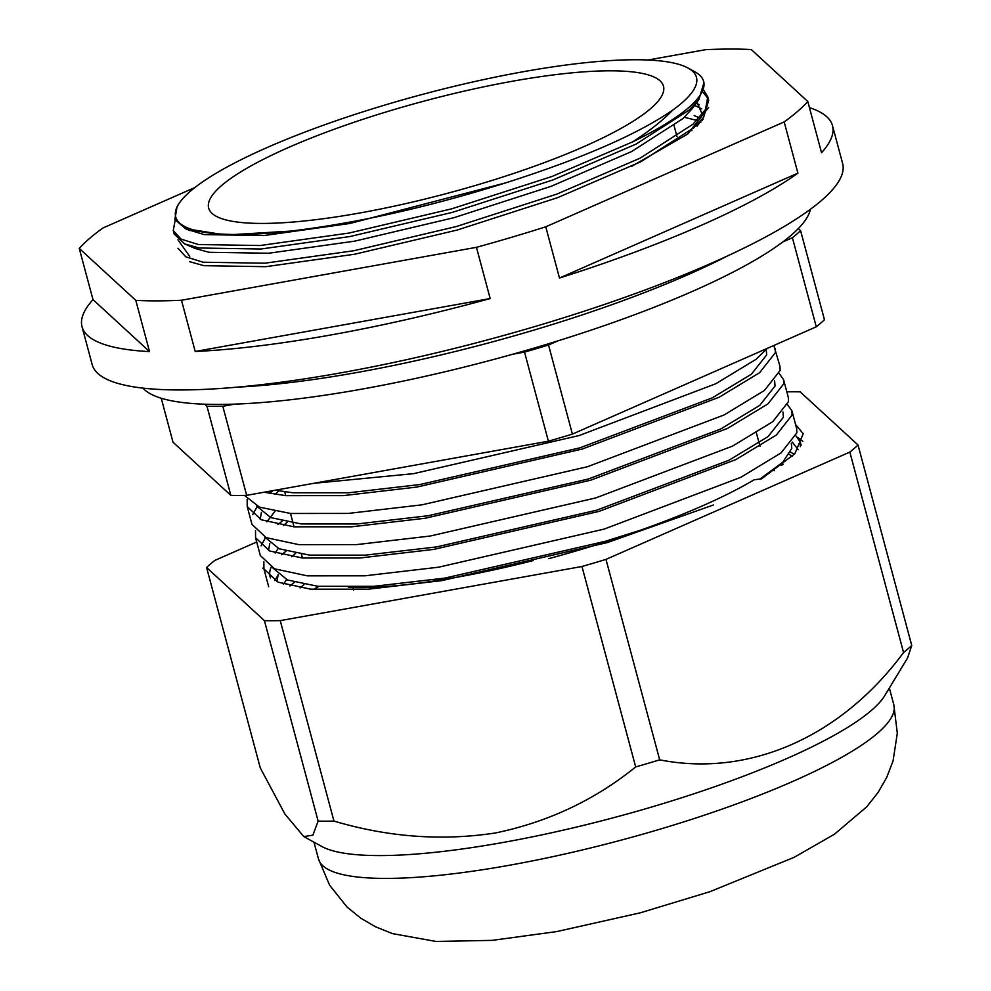 <?xml version="1.0" encoding="UTF-8"?>
<svg xmlns="http://www.w3.org/2000/svg" width="991" height="991" viewBox="0 0 991 991"><rect width="100%" height="100%" fill="white"/><g stroke="black" fill="none" stroke-linecap="round" stroke-linejoin="round"><path stroke-width="1.49" d="M142.952 388.113A347.271 70.138 -15 0 0 443.435 372.133A347.271 70.138 -15 0 0 791.338 235.102A347.271 70.138 -15 0 0 810.427 209.262M237.58 387.122A347.271 70.138 -15 0 0 727.976 255.715M701.702 108.861L694.604 105.405M699.411 104.823L696.215 103.237M701.009 121.992L700.364 121.72M696.958 120.444L684.335 117.285M691.941 130.663L690.789 130.416M194.88 187.534L102.891 228.017A388.472 78.462 -15 0 0 89.512 238.484A388.472 78.462 -15 0 0 79.255 248.394L135.804 300.372A388.472 78.462 -15 0 0 181.477 300.248L476.448 247.329A388.472 78.462 -15 0 0 545.756 226.815L784.178 121.918A388.472 78.462 -15 0 0 797.557 111.438A388.472 78.462 -15 0 0 807.814 101.528L751.265 49.55A388.472 78.462 -15 0 0 705.592 49.674L647.965 60.017M79.255 248.394L92.993 299.629A388.472 78.462 -15 0 0 82.03 326.733L92.175 364.589A388.472 78.462 -15 0 0 413.495 358.135A388.472 78.462 -15 0 0 821.428 200.529A388.472 78.462 -15 0 0 842.635 163.515L832.49 125.646A388.472 78.462 -15 0 0 809.449 107.647M807.814 101.528L821.539 152.75A388.472 78.462 -15 0 0 832.49 125.646M177.934 239.797L189.727 256.409M631.49 166.438L687.742 134.008L708.652 107.424M545.756 226.815L559.481 278.037A388.472 78.462 -15 0 0 797.904 173.14L784.178 121.918M181.477 300.248L195.215 351.483A388.472 78.462 -15 0 0 490.173 298.551L476.448 247.329M82.03 326.733A388.472 78.462 -15 0 0 149.53 351.594L135.804 300.372M92.993 299.629L149.53 351.594M559.481 278.037L797.904 173.14M195.215 351.483L490.173 298.551M303.791 836.59L321.765 846.463A297.82 60.154 -15 0 0 503.428 842.4A297.82 60.154 -15 0 0 884.752 695.62L907.583 657.925L911.745 645.475A353.155 71.327 -15 0 1 903.557 652.536C841.594 736.499 749.642 777.563 659.684 759.849A353.155 71.327 -15 0 1 635.677 766.947C594.637 800.121 547.837 822.134 495.265 832.997C441.912 841.124 388.138 837.16 333.955 821.081A353.155 71.327 -15 0 1 318.136 821.13L312.883 835.153L303.791 836.59L284.888 814.007L260.299 767.963L206.586 567.509L264.424 620.676A353.155 71.327 -15 0 0 280.242 620.626L333.955 821.081M289.905 585.978L294.364 582.299M271.138 567.199A271.509 54.839 -15 0 0 270.048 576.539A271.509 54.839 -15 0 0 270.506 577.914M548.642 558.664A271.509 54.839 -15 0 0 754.151 479.768L761.46 478.888L794.844 453.754L803.218 433.674L795.624 424.681M281.555 554.787L286.015 551.12M277.765 575.746L274.668 580.54M780.004 464.816L781.899 465.262M792.267 442.06L798.213 449.753M794.311 454.324L790.558 452.156M280.242 620.626L581.965 566.493A353.155 71.327 -15 0 0 605.972 559.395L849.844 452.082A353.155 71.327 -15 0 0 858.033 445.021L800.183 391.854A353.155 71.327 -15 0 0 786.829 391.854M858.033 445.021L911.745 645.475M849.844 452.082L903.557 652.536M605.972 559.395L659.684 759.849M581.965 566.493L635.677 766.947M264.424 620.676L318.136 821.13M256.706 541.99L214.774 560.448A353.155 71.327 -15 0 0 206.586 567.509M263.581 567.211L262.925 568.339L263.742 568.153M797.569 437.39L802.846 441.342M800.344 446.631L800.245 441.949L795.959 435.941M255.517 530.619L255.567 537.754L260.348 555.579L274.532 568.822L307.297 575.833L364.998 575.796L438.617 567.199L604.076 529.12L740.785 477.34L781.094 452.875L796.851 432.819L796.665 428.583L791.896 410.757L787.597 404.762M255.567 537.754L269.713 550.996L302.379 558.007L360.018 557.983L433.6 549.423L599.047 511.381L735.842 459.601L776.325 435.061L792.069 415.056L791.896 410.77M247.155 499.439L247.217 506.574L251.987 524.388L266.17 537.642L298.935 544.654L356.649 544.604L430.267 536.02L595.715 497.94L732.423 446.161L772.745 421.695L788.489 401.628L788.316 397.403L783.534 379.578M282.175 521.08L277.914 524.623M247.217 506.574L261.351 519.804L294.017 526.828L351.669 526.803L425.238 518.243L590.686 480.201L727.493 428.422L767.975 403.87L783.708 383.876L783.534 379.59L779.248 373.582M244.418 495.389L259.543 507.169L290.586 513.474L348.287 513.425L421.906 504.84L587.366 466.761L724.074 414.969L764.395 390.504L780.14 370.448L779.954 366.224L773.835 345.475M272.884 490.644L269.564 493.444M264.04 492.23L285.668 495.649L343.307 495.624L416.889 487.064L582.336 449.022L719.132 397.242L759.614 372.69L775.358 352.685L775.185 348.398M313.701 483.323L413.557 473.661L579.004 435.582L715.713 383.79L756.034 359.324L767.356 348.324M263.866 561.798L263.928 568.933L278.062 582.175L310.728 589.187L368.379 589.174L441.949 580.602L607.396 542.56L713.359 505.001M265.241 538.101L261.042 545.855M257.35 506.265L252.693 514.663M290.92 231.076C357.813 222.963 429.301 206.921 505.398 182.951C581.581 158.684 637.312 134.442 672.604 110.199A269.577 54.443 -15 0 0 681.746 103.039A269.577 54.443 -15 0 0 687.965 68.007A269.577 54.443 -15 0 0 446.532 88.199A269.577 54.443 -15 0 0 190.408 191.201A269.577 54.443 -15 0 0 178.38 204.542A269.577 54.443 -15 0 0 290.92 231.076L225.713 235.028L185.391 228.611L174.862 219.445L177.079 206.685L178.38 204.542M687.965 68.007L694.951 71.847A275.461 55.632 165 0 1 703.635 81.398A275.461 55.632 165 0 1 688.596 107.647A275.461 55.632 165 0 1 632.692 141.849L552.173 176.41L451.648 208.841L349.08 233.046L260.113 245.52L198.336 244.529L181.043 239.116L173.252 230.569L175.184 220.175M161.236 398.233L173.016 442.221L230.853 495.389A353.155 71.327 165 0 0 246.672 495.351L548.395 441.206A353.155 71.327 165 0 0 572.402 434.108L816.274 326.807A353.155 71.327 165 0 0 824.462 319.746L800.592 230.655A353.155 71.327 -15 0 1 792.404 237.716L782.853 241.915M703.635 81.398L703.969 82.612L698.866 99.645L689.166 110.026L636.111 144.067L552.953 179.941L452.429 212.359L349.86 236.552L260.93 249.014L199.203 247.998L184.71 243.935L174.193 234.037L173.252 230.569M703.771 90.28L707.772 96.821L705.481 109.481L693.031 124.185L640.013 158.213L556.905 194.087L456.393 226.518L353.824 250.735L264.857 263.21L203.081 262.219L185.775 256.805L177.996 248.246M703.077 92.324L708.107 98.592M707.772 96.821L708.701 100.302L703.61 117.334L693.911 127.715L640.843 161.756L557.698 197.63L457.161 230.048L354.605 254.241L265.662 266.69L203.948 265.687L189.442 261.624M314.209 589.484A266.046 53.737 165 0 1 318.78 586.387M772.906 470.452A266.046 53.737 165 0 1 774.355 470.688M221.513 185.614A235.437 47.556 -15 0 0 208.667 208.06A235.437 47.556 -15 0 0 403.399 204.146A235.437 47.556 -15 0 0 650.629 108.626A235.437 47.556 -15 0 0 663.487 86.18A235.437 47.556 -15 0 0 468.755 90.094A235.437 47.556 -15 0 0 221.513 185.614M348.361 587.341A235.437 47.556 -15 0 0 533.133 560.572M204.716 404.217L206.983 406.298A353.155 71.327 -15 0 0 222.802 406.26L246.672 495.351M558.069 340.817L548.531 345.017A353.155 71.327 -15 0 1 524.524 352.115L512.706 354.233M234.619 404.142L222.802 406.26M798.325 228.574L800.592 230.655M206.983 406.298L230.853 495.389M524.524 352.115L548.395 441.206M792.404 237.716L816.274 326.807M548.531 345.017L572.402 434.108M632.692 141.849C649.762 130.762 663.066 120.208 672.604 110.199M505.398 182.951L350.009 223.458L263.953 235.548L204.22 234.619L187.931 229.627M698.866 99.645L692.275 108.564L682.948 118.573L631.639 151.536L551.219 186.283L453.965 217.686L354.741 241.135L268.697 253.238L208.965 252.296L194.88 248.369L190.433 245.991M696.896 102.308L702.322 114.324M701.64 119.998L702.26 120.53M318.507 586.362L313.912 589.459M275.287 490.211L292.803 492.762L348.584 492.787L419.788 484.562L579.896 447.858L712.281 397.862L751.376 374.226L766.7 354.852L766.266 349.687M256.384 505.819L270.766 517.612L301.165 523.942L356.946 523.979L428.149 515.741L588.245 479.037L720.63 429.041L759.725 405.406L775.061 386.032L774.615 380.866M274.903 511.368L266.814 521.836M264.733 536.998L279.115 548.791L309.514 555.121L365.295 555.158L436.498 546.921L596.607 510.216L728.992 460.22L768.087 436.585L783.41 417.223L782.977 412.045M278.211 548.419L275.164 553.028M273.095 568.177L287.477 579.983L317.876 586.3L373.657 586.338L444.86 578.1L604.956 541.396L640.471 530.21M759.862 479.074L782.729 462.326L791.772 448.403L791.326 443.225M286.56 579.599L283.525 584.207M783.2 464.259L781.168 463.788M278.929 490.929L275.027 494.373M261.413 512.335L260.199 519.296M287.291 522.108L283.389 525.564M269.775 543.514L268.549 550.476M295.64 553.288L291.738 556.744M278.124 574.693L276.91 581.655M792.317 456.356L789.332 454.423M304.002 584.467L300.1 587.923M893.832 704.812L897.313 733.216L893.052 760.977L886.672 777.539L878.113 792.404L866.766 806.785L834.434 834.224L794.138 857.326L709.928 891.689L640.459 912.773L556.719 931.577L492.118 940.372L436.028 941.45L392.448 933.609L375.527 926.796L360.736 918.174L346.986 906.976L329.582 885.161L318.483 858.974A297.82 60.154 -15 0 0 509.535 865.23A297.82 60.154 -15 0 0 893.832 704.812L889.348 688.039M318.483 858.974L313.986 842.201M352.994 587.502L353.638 589.942M801.137 445.256L800.245 441.949M268.697 586.759L263.928 568.945M302.428 558.02L301.413 554.204M294.079 526.828L290.499 513.462M285.718 495.649L284.702 491.833M759.986 446.309L756.406 432.943M676.989 136.597L674.103 125.807M703.61 117.334L697.02 126.253M184.71 243.935L194.88 248.369M185.391 228.611L190.136 230.68M703.102 119.465L702.297 119.106M699.398 117.842L694.158 115.563"/></g></svg>
